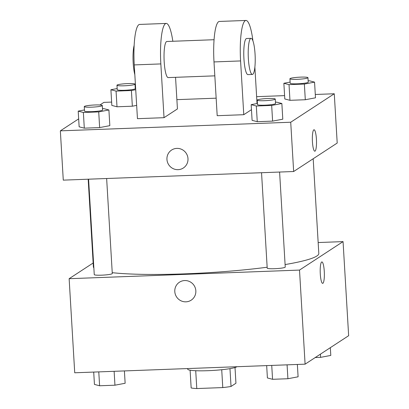 <?xml version="1.0" encoding="UTF-8"?>
<svg xmlns="http://www.w3.org/2000/svg" width="409" height="409" viewBox="0 0 409 409"><rect width="100%" height="100%" fill="white"/><g stroke="black" fill="none" stroke-linecap="round" stroke-linejoin="round"><path stroke-width="0.61" d="M235.011 367.527L235.942 383.248L231.029 386.459A24.264 2.72 -3.4 0 1 222.777 387.579L196.78 388.55A24.264 2.72 -3.4 0 1 191.156 387.952L190.103 370.191M195.722 370.718L196.78 388.55M221.719 369.726L222.777 387.579M236.929 366.715A24.842 2.786 176.6 0 1 207.879 370.692A24.842 2.786 176.6 0 1 187.69 369.153L187.654 368.56M229.97 368.632L231.029 386.459M318.166 242.542L343.059 241.612L348.647 335.697L305.099 364.168L74.724 372.783L69.136 278.698L93.155 262.997M343.059 241.612L299.506 270.083L305.099 364.168M299.506 270.083L69.136 278.698M191.187 300.165A10.726 10.46 56.8 0 1 180.64 300.62A10.726 10.46 56.8 0 1 174.796 291.581A10.726 10.46 56.8 0 1 179.449 282.21A10.726 10.46 56.8 0 1 194.076 285.467A10.726 10.46 56.8 0 1 191.187 300.17A10.726 10.46 56.8 0 1 180.64 300.62A10.726 10.46 56.8 0 1 174.796 291.581A10.726 10.46 56.8 0 1 179.449 282.21M88.175 179.203L93.38 266.852A112.915 12.659 -3.4 0 0 93.855 267.9M112.235 272.68A112.915 12.659 -3.4 0 0 267.154 267.23M285.093 264.567A112.915 12.659 -3.4 0 0 318.81 253.457L313.187 158.748M261.54 172.721L267.21 268.146A9.034 1.012 -3.4 0 0 276.285 268.621A9.034 1.012 -3.4 0 0 285.242 267.072L279.598 172.046M88.584 179.188L94.254 274.613A9.034 1.012 -3.4 0 0 103.329 275.088A9.034 1.012 -3.4 0 0 112.286 273.539L106.642 178.513M321.878 261.929A10.726 2.05 -92.1 0 1 324.301 271.959A10.726 2.05 -92.1 0 1 322.911 283.289A10.726 2.05 -92.1 0 1 322.681 283.365A10.726 2.05 -92.1 0 1 320.232 272.721A10.726 2.05 -92.1 0 1 321.883 261.929A10.726 2.05 -92.1 0 1 324.301 271.954A10.726 2.05 -92.1 0 1 322.916 283.289A10.726 2.05 -92.1 0 1 322.681 283.365M315.288 94.474L334.276 93.763L337.205 143.048L293.652 171.519L63.277 180.134L60.353 130.849L78.666 118.876M330.334 347.67L330.794 355.426L320.605 357.354L315.211 357.553M320.416 354.153L320.605 357.354M124.402 370.922L125.139 383.269L114.949 385.196L99.607 385.769L94.443 384.414L93.712 372.072M114.126 371.311L114.949 385.196M98.779 371.883L99.607 385.769M297.363 364.455L298.095 376.801L287.91 378.729L272.563 379.301L267.399 377.947L266.668 365.605M287.082 364.843L287.91 378.729M271.734 365.416L272.563 379.301M135.727 89.709L131.412 90.527L116.064 91.105L110.905 89.745L117.168 88.559M135.19 87.291L135.583 87.275M116.969 85.23L117.235 89.709A9.034 1.012 -3.4 0 0 126.315 90.184A9.034 1.012 -3.4 0 0 135.272 88.635L135.001 84.157A9.034 1.012 -3.4 0 0 126.795 83.635A9.034 1.012 -3.4 0 0 117.127 85.026A9.034 1.012 -3.4 0 0 116.969 85.23A9.034 1.012 -3.4 0 0 126.044 85.706A9.034 1.012 -3.4 0 0 135.001 84.157M131.412 90.527L132.342 106.207L136.662 105.389L132.342 106.207L117 106.785L111.836 105.425L110.905 89.745M116.064 91.105L117 106.785L111.836 105.425M308.146 80.824L309.393 80.778L314.557 82.132L304.368 84.06L289.025 84.632L283.861 83.278L290.124 82.091M289.925 78.763L290.191 83.242A9.034 1.012 -3.4 0 0 299.27 83.717A9.034 1.012 -3.4 0 0 308.228 82.168L307.962 77.69A9.034 1.012 -3.4 0 0 299.756 77.168A9.034 1.012 -3.4 0 0 290.083 78.559A9.034 1.012 -3.4 0 0 289.925 78.763A9.034 1.012 -3.4 0 0 299.005 79.234A9.034 1.012 -3.4 0 0 307.962 77.69M314.557 82.132L315.487 97.812L305.303 99.74L289.955 100.317L284.792 98.958L283.861 83.278M304.368 84.06L305.303 99.74L289.955 100.317L284.792 98.958M289.025 84.632L289.955 100.317M102.49 108.666L103.743 108.62L108.901 109.975L98.717 111.902L83.37 112.48L78.206 111.12L84.469 109.934M84.269 106.606L84.535 111.084A9.034 1.012 -3.4 0 0 93.615 111.56A9.034 1.012 -3.4 0 0 102.572 110.011L102.306 105.532A9.034 1.012 -3.4 0 0 94.101 105.011A9.034 1.012 -3.4 0 0 84.428 106.401A9.034 1.012 -3.4 0 0 84.269 106.606A9.034 1.012 -3.4 0 0 93.349 107.081A9.034 1.012 -3.4 0 0 102.306 105.532M108.901 109.975L109.832 125.655L99.648 127.588L84.3 128.16L79.142 126.805L78.206 111.12M98.717 111.902L99.648 127.588L84.3 128.16L79.142 126.805M83.37 112.48L84.3 128.16M275.446 102.199L276.699 102.153L281.857 103.508L271.673 105.435L256.325 106.013L251.167 104.653L257.425 103.467M257.23 100.139L257.496 104.617A9.034 1.012 -3.4 0 0 266.571 105.093A9.034 1.012 -3.4 0 0 275.528 103.543L275.262 99.065A9.034 1.012 -3.4 0 0 267.057 98.543A9.034 1.012 -3.4 0 0 257.384 99.934A9.034 1.012 -3.4 0 0 257.23 100.139A9.034 1.012 -3.4 0 0 266.305 100.614A9.034 1.012 -3.4 0 0 275.262 99.065M281.857 103.508L282.788 119.188L272.604 121.12L257.256 121.693L252.097 120.338L251.167 104.653M271.673 105.435L272.604 121.12L257.256 121.693L252.097 120.338M256.325 106.013L257.256 121.693M99.908 104.99L103.901 102.378L111.637 102.092M176.882 99.648L216.156 98.18M256.627 96.667L284.598 95.624M314.828 151.202A10.726 2.05 87.9 0 0 316.418 139.183A10.726 2.05 -92.1 0 1 314.833 151.202A10.726 2.05 -92.1 0 1 312.379 140.558A10.726 2.05 -92.1 0 1 314.03 129.765A10.726 2.05 -92.1 0 1 316.418 139.183A10.726 2.05 87.9 0 0 314.025 129.765M334.276 93.763L290.722 122.235L293.652 171.519L63.277 180.134M337.205 143.048L293.652 171.519M176.836 148.385A10.726 10.46 56.8 0 1 187.455 155.86A10.726 10.46 56.8 0 1 183.334 168.007A10.726 10.46 56.8 0 1 168.713 164.75A10.726 10.46 56.8 0 1 171.596 150.047A10.726 10.46 56.8 0 1 176.836 148.385M290.722 122.235L60.353 130.849M171.596 150.047A10.726 10.46 -123.2 0 0 168.713 164.75A10.726 10.46 -123.2 0 0 183.339 168.007M282.788 119.188L272.604 121.12M315.487 97.812L305.303 99.74M132.342 106.207L117 106.785M109.832 125.655L99.648 127.588M243.774 114.699L217.194 115.696L213.999 61.933A36.135 6.907 87.9 0 1 219.352 21.442L245.932 20.45A36.135 6.907 87.9 0 0 240.584 60.936L243.774 114.699L251.463 109.673M164.029 117.68L160.839 63.922A36.135 6.907 -92.1 0 1 166.187 23.431L139.607 24.428A36.135 6.907 87.9 0 0 134.254 64.913L137.45 118.676L164.029 117.68L177.434 108.922L175.553 77.316M214.05 39.719L166.862 41.488A18.068 3.451 87.9 0 0 166.473 41.621A18.068 3.451 87.9 0 0 164.132 60.701A18.068 3.451 87.9 0 0 168.211 77.592L214.827 75.849M166.187 23.431A36.135 6.907 -92.1 0 1 172.838 41.263M134.137 45.414A18.068 3.451 87.9 0 0 134.832 74.642M251.039 38.339L246.607 38.502A18.068 3.451 87.9 0 0 243.83 56.687A18.068 3.451 87.9 0 0 247.956 74.612L252.389 74.443A18.068 3.451 -92.1 0 1 248.263 56.519A18.068 3.451 -92.1 0 1 251.039 38.339A18.068 3.451 -92.1 0 1 255.119 55.23A18.068 3.451 -92.1 0 1 252.777 74.31A18.068 3.451 -92.1 0 1 252.389 74.443M257.036 103.543L254.873 67.163M252.951 40.972A36.135 6.907 87.9 0 0 245.932 20.45M160.839 63.922L134.254 64.913M240.584 60.936L213.999 61.933"/></g></svg>
